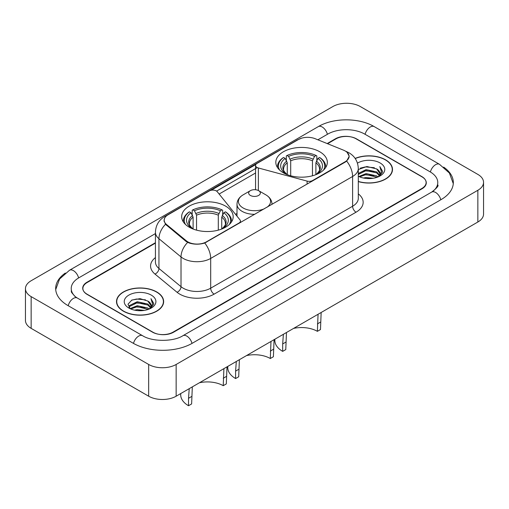 <?xml version="1.0" encoding="UTF-8"?>
<svg xmlns="http://www.w3.org/2000/svg" width="509" height="509" viewBox="0 0 509 509"><rect width="100%" height="100%" fill="white"/><g stroke="black" fill="none" stroke-linecap="round" stroke-linejoin="round"><path stroke-width="0.76" d="M312.596 180.93L312.596 180.542A4.861 2.806 180 0 1 307.105 181.102L258.362 167.976A4.861 2.806 180 0 1 256.981 167.416A4.861 2.806 180 0 1 255.556 165.438A4.861 2.806 180 0 1 256.981 163.453L298.363 139.555A13.119 7.578 0 0 1 315.173 138.709L343.467 150.149A13.119 7.578 0 0 1 345.217 150.995A13.119 7.578 0 0 1 349.059 156.352L349.059 157.51M225.633 206.145A25.755 14.869 0 0 0 197.568 202.926A25.755 14.869 0 0 0 181.668 216.662A25.755 14.869 0 0 0 189.208 227.179A25.755 14.869 0 0 0 217.279 230.399A25.755 14.869 0 0 0 233.179 216.662A25.755 14.869 0 0 0 225.633 206.145M319.792 151.79A25.755 14.869 0 0 0 291.721 148.564A25.755 14.869 0 0 0 275.821 162.301A25.755 14.869 0 0 0 283.367 172.818A25.755 14.869 0 0 0 311.432 176.044A25.755 14.869 0 0 0 327.332 162.301A25.755 14.869 0 0 0 319.792 151.79M206.393 241.858L239.014 223.025A4.861 2.806 180 0 0 240.439 221.04A4.861 2.806 180 0 0 239.981 219.856L217.254 191.715A4.861 2.806 180 0 0 209.409 190.913L168.027 214.811A13.119 7.578 0 0 0 164.184 220.168A13.119 7.578 0 0 0 166.551 224.507L186.364 240.846A13.119 7.578 0 0 0 206.393 241.858L206.393 242.246M312.596 180.542L345.217 161.709A13.119 7.578 0 0 0 349.059 156.352M155.43 243.111L87.154 282.527A14.576 8.418 0 0 0 82.884 288.482A14.576 8.418 0 0 0 87.154 294.431L152.445 332.129A14.576 8.418 0 0 0 173.06 332.129L421.846 188.489A14.576 8.418 0 0 0 426.116 182.54A14.576 8.418 0 0 0 421.846 176.591L356.554 138.893A14.576 8.418 0 0 0 335.94 138.893L327.573 143.723M432.93 191.314A26.239 15.149 0 0 0 437.778 182.54A26.239 15.149 0 0 0 430.092 171.826L364.807 134.134A26.239 15.149 0 0 0 327.694 134.134L317.877 139.803M155.43 233.586L78.908 277.768A26.239 15.149 0 0 0 71.222 288.482A26.239 15.149 0 0 0 76.07 297.256M148.666 364.463A19.437 11.223 0 0 0 176.152 364.463L477.856 190.277A19.437 11.223 0 0 0 483.55 182.343A19.437 11.223 0 0 0 477.856 174.409L360.334 106.559A19.437 11.223 0 0 0 332.848 106.559L31.144 280.745A19.437 11.223 0 0 0 25.45 288.679A19.437 11.223 0 0 0 31.144 296.613L148.666 364.463L148.666 396.206A19.437 11.223 0 0 0 176.152 396.206L477.856 222.019A19.437 11.223 0 0 0 483.55 214.085L483.55 182.343M25.45 288.679L25.45 320.422A19.437 11.223 0 0 0 31.144 328.356L148.666 396.206M65.337 273.047A41.795 24.127 0 0 0 55.672 288.482A41.795 24.127 0 0 0 67.913 305.54L133.199 343.238A41.795 24.127 0 0 0 192.307 343.238L441.087 199.604A41.795 24.127 0 0 0 453.328 182.54A41.795 24.127 0 0 0 443.663 167.111M358.298 181.592A23.567 13.609 0 0 0 392.496 169.446A23.567 13.609 0 0 0 385.593 159.826A23.567 13.609 0 0 0 355.142 158.407M156.74 291.95A23.567 13.609 0 0 0 131.055 289.004A23.567 13.609 0 0 0 116.504 301.576A23.567 13.609 0 0 0 123.407 311.196A23.567 13.609 0 0 0 149.092 314.148A23.567 13.609 0 0 0 163.643 301.576A23.567 13.609 0 0 0 156.74 291.95M116.746 302.798A23.567 13.609 0 0 0 116.663 303.16M347.183 152.445L349.231 156.269L346.661 161.079L345.388 162.002L204.745 243.009C199.541 244.581 194.343 244.581 189.144 243.009L186.192 241.52L165.501 224.291L164.013 220.505L164.681 218.094M211.235 190.251L255.83 164.502M216.573 191.098L256.981 167.766M155.43 242.717L86.982 282.228A14.576 8.418 0 0 0 82.712 288.183A14.576 8.418 0 0 0 86.982 294.132L152.961 332.224A14.576 8.418 0 0 0 173.575 332.224L422.018 188.788A14.576 8.418 0 0 0 426.287 182.839A14.576 8.418 0 0 0 422.018 176.884L356.039 138.792A14.576 8.418 0 0 0 335.425 138.792L327.172 143.557M163.478 303.16A23.567 13.609 0 0 0 163.402 302.798M392.337 171.03A23.567 13.609 0 0 0 392.254 170.674M358.298 181.433A23.325 13.469 0 0 0 392.254 169.446A23.325 13.469 0 0 0 385.421 159.921A23.325 13.469 0 0 0 355.231 158.547M363.401 178.023L366.086 177.539L373.224 178.252M366.544 178.487L370.043 178.57M358.934 176.502L366.086 173.569L376.698 175.872L378.041 176.928M359.615 176.846L366.086 174.562L377.233 177.24M358.298 173.461L366.086 169.605L376.698 171.902L379.536 175.064M358.298 174.453L366.086 170.591L376.698 172.895L379.281 175.535M378.098 176.909A10.988 6.343 0 0 0 379.911 173.416A10.988 6.343 0 0 0 376.698 168.931L379.905 173.652M358.298 176.229A15.843 9.149 0 0 0 380.134 175.917A15.843 9.149 0 0 0 380.134 162.975A15.843 9.149 0 0 0 357.458 163.134M376.698 168.931L366.906 166.513L358.298 169.548M379.173 176.426L382.437 172.246L382.539 171.266L379.822 166.551L381.413 171.826L378.27 176.833M379.822 166.551L382.539 171.457M360.315 168.135L365.405 166.895L374.363 167.709M362.122 171.488L365.405 170.865L374.032 171.578M362.122 175.459L365.405 174.829L374.032 175.548M123.579 311.094A23.325 13.469 0 0 0 148.997 314.015A23.325 13.469 0 0 0 163.402 301.576A23.325 13.469 0 0 0 156.568 292.051A23.325 13.469 0 0 0 131.144 289.131A23.325 13.469 0 0 0 116.746 301.576A23.325 13.469 0 0 0 123.579 311.094M134.548 310.146L137.226 309.663L144.371 310.382M137.684 310.617L141.184 310.7M130.075 308.632L137.226 305.699L147.839 308.002L149.182 309.058M130.756 308.976L137.226 306.692L148.373 309.364M129.191 307.811L129.464 305.553L137.226 301.729L147.839 304.032L150.677 307.194M129.127 307.531L129.464 306.545L137.226 302.721L147.839 305.025L150.422 307.665M149.245 309.033A10.988 6.343 0 0 0 151.058 305.54A10.988 6.343 0 0 0 147.839 301.054L151.052 305.782M151.275 295.105A15.843 9.149 0 0 0 128.866 295.105A15.843 9.149 0 0 0 128.866 308.04A15.843 9.149 0 0 0 151.275 308.04A15.843 9.149 0 0 0 151.275 295.105M147.839 301.054L140.013 298.656L131.901 300.049L127.988 304.204L130.209 308.734M150.314 308.556L153.584 304.376L153.686 303.396L150.963 298.675L152.554 303.956L149.417 308.963M150.963 298.675L153.686 303.587M131.456 300.265L136.546 299.025L145.504 299.839M133.269 303.618L136.546 302.989L145.18 303.708M133.269 307.582L136.546 306.959L145.18 307.678M321.154 312.488L320.479 329.552L317.381 331.334A22.351 12.903 0 0 0 293.585 328.407M286.472 332.511L285.772 349.588L282.68 351.369A26.729 15.429 0 0 1 274.847 340.457L274.847 339.223M317.381 331.334L318.061 314.276M287.261 174.663L287.261 162.797L285.18 158.394A20.894 12.063 0 0 0 285.18 173.353L284.792 173.582M286.338 160.386L286.338 155.888L287.031 155.493A23.134 13.355 0 0 1 316.127 155.493L314.537 156.409A20.894 12.063 0 0 0 288.622 156.409L290.696 160.812L290.696 175.783M312.456 175.783L312.456 160.812L314.537 156.409M285.772 342.156L282.68 343.944L283.379 334.298M279.619 170.076A23.134 13.355 0 0 1 283.589 157.478L282.902 157.873A24.101 13.915 0 0 0 277.475 166.666A24.101 13.915 0 0 0 277.532 167.633M316.127 155.493L316.814 155.888L316.814 160.386M283.589 157.478L285.18 158.394M288.622 156.409L287.031 155.493M285.18 173.353L287.089 174.6M282.68 343.944L282.68 351.369M325.62 167.633A24.101 13.915 0 0 0 325.677 166.666A24.101 13.915 0 0 0 320.25 157.873L319.563 157.478A23.134 13.355 0 0 1 323.533 170.076M318.36 173.582L317.972 173.353A20.894 12.063 0 0 0 317.972 158.394L319.563 157.478M316.064 174.6L317.972 173.353M317.972 158.394L315.892 162.797L315.892 174.663M227.001 366.849L226.32 383.907L223.228 385.695A22.351 12.903 0 0 0 199.433 382.768M192.319 386.872L191.619 403.942L188.521 405.73A26.729 15.429 0 0 1 180.695 394.819L180.695 393.584M223.228 385.695L223.909 368.637M193.108 229.025L193.108 217.152L191.028 212.749A20.894 12.063 0 0 0 191.028 227.714L190.64 227.943M192.186 214.741L192.186 210.242L192.873 209.848A23.134 13.355 0 0 1 221.969 209.848L220.378 210.771A20.894 12.063 0 0 0 194.463 210.771L196.544 215.173L196.544 230.138M218.304 230.138L218.304 215.173L220.378 210.771M191.619 396.517L188.521 398.299L189.227 388.66M185.467 224.437A23.134 13.355 0 0 1 189.437 211.833L188.75 212.228A24.101 13.915 0 0 0 183.323 221.027A24.101 13.915 0 0 0 183.38 221.988M221.969 209.848L222.662 210.242L222.662 214.741M189.437 211.833L191.028 212.749M194.463 210.771L192.873 209.848M191.028 227.714L192.936 228.955M188.521 398.299L188.521 405.73M231.468 221.988A24.101 13.915 0 0 0 231.525 221.027A24.101 13.915 0 0 0 226.098 212.228L225.411 211.833A23.134 13.355 0 0 1 229.381 224.437M224.208 227.943L223.82 227.714A20.894 12.063 0 0 0 223.82 212.749L225.411 211.833M221.911 228.955L223.82 227.714M223.82 212.749L221.739 217.152L221.739 229.025M274.077 339.668L273.397 356.726L270.304 358.514A22.351 12.903 0 0 0 246.509 355.587M239.395 359.691L238.696 376.768L235.603 378.55A26.729 15.429 0 0 1 227.771 367.638L227.771 366.404M270.304 358.514L270.985 341.456M271.997 204.217L271.997 204.37A17.497 10.097 0 0 0 271.997 204.217C271.863 200.323 269.821 197.206 265.863 194.852L258.623 190.671A5.834 3.366 0 0 0 250.377 190.671A5.834 3.366 0 0 0 250.377 195.437A5.834 3.366 0 0 0 258.623 195.437A5.834 3.366 0 0 0 258.623 190.671L265.863 194.852A16.072 9.277 0 0 1 266.926 207.303M238.696 369.337L235.603 371.118L236.303 361.479M235.603 371.118L235.603 378.55M239.014 223.413L239.014 223.025M166.551 224.507L166.551 225.328M186.364 240.846L186.364 241.654M345.217 161.709L345.217 162.097M307.105 184.099L307.105 181.102M258.362 190.531L258.362 167.976M192.014 343.403A7.775 4.492 -120 0 0 182.916 335.711C173.359 341.889 152.146 341.889 142.584 335.711L77.298 298.013L75.001 296.493L71.546 292.408L71.222 290.862M133.492 343.403A7.775 4.492 -60 0 1 138.696 336.093A7.775 4.492 -60 0 1 142.584 335.711M68.206 305.712A7.775 4.492 -60 0 1 73.411 298.401A7.775 4.492 -60 0 1 77.298 298.013M55.716 289.576L59.585 279.002L69.523 270.241A7.775 4.492 60 0 1 78.615 277.939M69.523 270.241L318.31 126.607A7.775 4.492 60 0 1 327.402 134.3M318.31 126.607C333.471 117.585 359.023 117.585 374.191 126.607A7.775 4.492 120 0 0 370.304 126.989A7.775 4.492 120 0 0 365.099 134.3M453.284 183.634L449.415 173.06L439.477 164.299A7.775 4.492 120 0 0 435.589 164.687A7.775 4.492 120 0 0 430.385 171.997M440.794 199.77A7.775 4.492 -120 0 0 431.702 192.071L182.916 335.711M176.152 396.206L176.152 364.463M31.144 328.356L31.144 296.613M477.856 222.019L477.856 190.277M358.298 193.865A24.298 14.029 180 0 1 356.039 212.202L214.124 294.132A4.861 2.806 60 0 1 210.688 288.183L352.603 206.247A19.437 11.223 0 0 0 358.298 198.313L358.298 168.555A19.437 11.223 180 0 1 352.603 176.489A17.007 9.817 -120 0 0 346.661 161.079M214.124 294.132A24.298 14.029 180 0 1 179.76 294.132A24.298 14.029 180 0 1 177.037 292.261L154.965 274.058A24.298 14.029 180 0 1 155.43 257.592M183.195 288.183A19.437 11.223 0 0 0 210.688 288.183L210.688 258.426A19.437 11.223 180 0 1 183.195 258.426A19.437 11.223 180 0 1 181.019 256.924L158.942 238.721A19.437 11.223 180 0 1 155.43 232.282L155.43 262.046A19.437 11.223 0 0 0 158.942 268.478L181.019 286.682A19.437 11.223 0 0 0 183.195 288.183M358.298 168.555C357.967 161.563 354.9 156.32 349.085 152.834L346.629 151.637A17.007 7.966 112 0 0 345.904 151.421M204.745 243.009A17.007 9.817 60 0 1 210.688 258.426L352.603 176.489L352.603 206.247A4.861 2.806 60 0 0 356.039 212.202M166.475 215.886A17.007 9.817 -120 0 0 164.642 216.56C158.827 220.053 155.754 225.296 155.43 232.282M164.642 216.56L297.11 140.083A17.007 9.817 60 0 1 298.395 139.536M165.501 224.291A17.007 11.376 129.5 0 0 158.942 238.721L158.942 268.478A4.861 3.251 -50.5 0 1 154.965 274.058M187.643 242.424A17.007 11.376 129.5 0 0 181.019 256.924L181.019 286.682A4.861 3.251 -50.5 0 1 177.037 292.261M219.124 194.037L255.556 173.003M237.003 213.468L235.521 214.327M287.261 162.797A17.98 10.384 0 0 0 283.596 169.077C283.106 169.993 284.187 171.737 286.841 174.307M312.456 160.812A17.98 10.384 0 0 0 290.696 160.812M286.752 161.099A18.693 10.791 0 0 0 286.752 174.25M312.965 159.113A18.693 10.791 0 0 0 290.187 159.113M316.401 174.25A18.693 10.791 0 0 0 316.401 161.099M316.312 174.307C318.965 171.743 320.046 170 319.557 169.077A17.98 10.384 0 0 0 315.892 162.797M320.479 322.121L317.381 323.902M193.108 217.152A17.98 10.384 0 0 0 189.443 223.438C188.954 224.354 190.035 226.098 192.688 228.668M218.304 215.173A17.98 10.384 0 0 0 196.544 215.173M192.599 215.46A18.693 10.791 0 0 0 192.599 228.605M218.813 213.475A18.693 10.791 0 0 0 196.035 213.475M222.248 228.605A18.693 10.791 0 0 0 222.248 215.46M222.159 228.668C224.813 226.104 225.894 224.361 225.404 223.438A17.98 10.384 0 0 0 221.739 217.152M226.32 376.475L223.228 378.263M237.003 216.172L237.003 204.217C237.137 200.323 239.179 197.206 243.137 194.852A16.072 9.277 0 0 0 243.137 207.977A16.072 9.277 0 0 0 264.693 208.588M237.003 204.217A17.497 10.097 0 0 0 242.131 211.362A17.497 10.097 0 0 0 254.767 214.321M273.397 349.301L270.304 351.083M255.556 189.742L255.556 165.438M164.184 220.168L164.184 221.778M240.439 222.592L240.439 221.04M437.778 184.92C438.86 185.709 436.837 188.095 431.702 192.071M374.191 126.607L439.477 164.299M297.11 140.083L301.551 138.206M346.629 151.637L345.573 151.205M392.254 171.393L392.254 169.446M163.402 303.523L163.402 301.576M129.089 307.697L129.089 307.035M116.746 303.523L116.746 301.576M277.475 167.544L277.475 166.666M325.677 167.544L325.677 166.666M183.323 221.905L183.323 221.027M231.525 221.905L231.525 221.027M250.377 190.671L243.137 194.852"/></g></svg>
